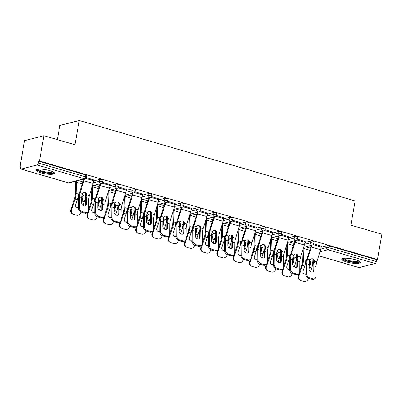 <?xml version="1.0" encoding="UTF-8"?>
<svg xmlns="http://www.w3.org/2000/svg" width="402" height="402" viewBox="0 0 402 402"><rect width="100%" height="100%" fill="white"/><g stroke="black" fill="none" stroke-linecap="round" stroke-linejoin="round"><path stroke-width="0.6" d="M40.888 172.85A9.372 2.085 -170 0 0 54.521 173.357A9.372 2.085 -170 0 0 49.697 170.604A9.372 2.085 -170 0 0 36.059 170.101A9.372 2.085 -170 0 0 40.888 172.85M346.589 261.958A9.372 2.085 -170 0 0 360.222 262.461A9.372 2.085 -170 0 0 355.393 259.712A9.372 2.085 -170 0 0 341.76 259.205A9.372 2.085 -170 0 0 346.589 261.958M57.36 139.625L59.858 125.454L79.224 120.52L355.147 200.945L350.871 225.18L381.9 234.225L377.443 259.491L376.599 259.707L329.429 245.959L329.102 247.808L376.272 261.556L376.599 259.707M20.1 165.915L20.949 165.699L20.623 167.544A1.804 0.779 -73.7 0 0 20.964 169.061A1.804 0.779 -73.7 0 0 21.165 169.061L37.14 164.986A1.804 0.779 -73.7 0 0 38.296 163.041L38.617 161.192L39.466 160.981L43.924 135.71L24.557 140.645L20.1 165.915L20.869 166.137M73.898 181.593L75.742 182.131M376.272 261.556A1.804 0.779 106.3 0 1 375.121 263.501L359.142 267.571A1.804 0.779 106.3 0 1 358.941 267.571L318.685 255.838M43.924 135.71L74.948 144.75L79.224 120.52M39.466 160.981L377.443 259.491M313.726 243.853L321.364 246.28M93.802 180.92L99.621 179.438A1.804 0.402 10 0 1 102.028 179.679A1.804 0.402 10 0 1 102.957 180.207L102.631 182.051A1.804 0.402 10 0 0 101.701 181.523A1.804 0.402 -170 0 0 99.294 181.282L99.621 179.438M38.617 161.192L85.787 174.94A1.804 0.402 10 0 1 86.716 175.473L86.39 177.317A1.804 0.402 10 0 0 85.46 176.79L85.787 174.94M321.203 247.205L327.022 245.722A1.804 0.402 10 0 1 329.429 245.959M110.208 184.734L102.57 182.302M126.288 190.392L132.107 188.905A1.804 0.402 10 0 1 134.514 189.146A1.804 0.402 10 0 1 135.444 189.674L135.117 191.523A1.804 0.402 10 0 0 134.188 190.99A1.804 0.402 -170 0 0 131.781 190.754L132.107 188.905M142.695 194.201L135.057 191.769M158.775 199.859L164.594 198.377A1.804 0.402 10 0 1 167.001 198.613A1.804 0.402 10 0 1 167.93 199.146L167.604 200.99A1.804 0.402 10 0 0 166.674 200.462A1.804 0.402 -170 0 0 164.267 200.221L164.594 198.377M175.177 203.668L167.539 201.241M191.257 209.326L197.075 207.844A1.804 0.402 10 0 1 199.487 208.085A1.804 0.402 10 0 1 200.417 208.613L200.09 210.462A1.804 0.402 10 0 0 199.161 209.929A1.804 0.402 -170 0 0 196.754 209.693L197.075 207.844M207.663 213.14L200.025 210.708M223.743 218.799L229.562 217.316A1.804 0.402 10 0 1 231.974 217.552A1.804 0.402 10 0 1 232.899 218.085L232.577 219.929A1.804 0.402 10 0 0 231.647 219.402A1.804 0.402 -170 0 0 229.24 219.16L229.562 217.316M240.15 222.607L232.512 220.18M256.23 228.266L262.049 226.783A1.804 0.402 10 0 1 264.461 227.024A1.804 0.402 10 0 1 265.385 227.552L265.064 229.396A1.804 0.402 10 0 0 264.134 228.869A1.804 0.402 -170 0 0 261.722 228.627L262.049 226.783M272.636 232.08L264.998 229.648M288.716 237.733L294.535 236.25A1.804 0.402 10 0 1 296.942 236.492A1.804 0.402 10 0 1 297.872 237.019L297.545 238.868A1.804 0.402 10 0 0 296.621 238.336A1.804 0.402 -170 0 0 294.209 238.1L294.535 236.25M305.123 241.547L297.485 239.115M304.957 242.471L310.776 240.989A1.804 0.402 10 0 1 313.188 241.225A1.804 0.402 10 0 1 314.118 241.753L313.791 243.602A1.804 0.402 10 0 0 312.862 243.074A1.804 0.402 -170 0 0 310.455 242.833L310.776 240.989M288.877 236.813L281.239 234.381M272.476 232.999L278.295 231.517A1.804 0.402 10 0 1 280.702 231.758A1.804 0.402 10 0 1 281.631 232.286L281.305 234.135A1.804 0.402 10 0 0 280.375 233.602A1.804 0.402 -170 0 0 277.968 233.366L278.295 231.517M256.396 227.341L248.758 224.914M239.989 223.532L245.808 222.05A1.804 0.402 10 0 1 248.215 222.286A1.804 0.402 10 0 1 249.145 222.819L248.818 224.663A1.804 0.402 10 0 0 247.888 224.135A1.804 0.402 -170 0 0 245.481 223.894L245.808 222.05M223.909 217.874L216.271 215.442M207.502 214.065L213.321 212.578A1.804 0.402 10 0 1 215.728 212.819A1.804 0.402 10 0 1 216.658 213.346L216.331 215.196A1.804 0.402 10 0 0 215.402 214.663A1.804 0.402 -170 0 0 212.995 214.427L213.321 212.578M191.422 208.407L183.784 205.975M175.016 204.593L180.835 203.11A1.804 0.402 10 0 1 183.242 203.352A1.804 0.402 10 0 1 184.171 203.879L183.845 205.723A1.804 0.402 10 0 0 182.92 205.196A1.804 0.402 -170 0 0 180.508 204.955L180.835 203.11M158.936 198.935L151.298 196.508M142.529 195.126L148.348 193.643A1.804 0.402 10 0 1 150.76 193.88A1.804 0.402 10 0 1 151.685 194.412L151.358 196.256A1.804 0.402 10 0 0 150.433 195.729A1.804 0.402 -170 0 0 148.021 195.488L148.348 193.643M126.449 189.468L118.811 187.036M110.042 185.654L115.861 184.171A1.804 0.402 10 0 1 118.273 184.412A1.804 0.402 10 0 1 119.198 184.94L118.876 186.789A1.804 0.402 10 0 0 117.947 186.257A1.804 0.402 -170 0 0 115.54 186.02L115.861 184.171M93.962 179.995L86.324 177.568M313.776 270.325A2.764 2.085 -130.4 0 1 313.173 271.732A2.764 2.085 -130.4 0 1 311.359 272.028A2.764 2.085 -130.4 0 1 308.987 268.928L309.027 264.456A8.05 3.467 106.3 0 1 309.264 261.993A8.05 3.467 106.3 0 1 309.515 260.803L309.997 259.813A2.764 2.492 -68.5 0 1 312.701 258.848A2.764 2.492 -68.5 0 1 312.892 258.918A2.764 2.492 -68.5 0 1 314.404 261.099L314.309 262.199L313.676 261.948A9.613 4.141 -73.7 0 0 313.319 263.576A9.613 4.141 -73.7 0 0 313.037 266.516L312.997 270.988L313.776 270.325L313.816 265.853A8.05 3.467 106.3 0 1 314.052 263.39A8.05 3.467 106.3 0 1 314.309 262.199M306.701 273.812A3.603 2.724 49.6 0 0 309.796 277.857L309.017 278.521A3.603 2.724 -130.4 0 1 305.922 274.476L306.701 273.812L306.786 263.802A8.05 3.467 106.3 0 1 307.027 261.345A8.05 3.467 106.3 0 1 307.57 259.104L311.314 247.024A9.613 4.141 -73.7 0 0 311.796 245.205M311.058 245.391A8.05 3.467 106.3 0 1 310.686 246.778L306.942 258.858A9.613 4.141 -73.7 0 0 306.294 261.531A9.613 4.141 -73.7 0 0 306.007 264.466L305.922 274.476M309.796 277.857L312.816 278.737A3.603 2.724 49.6 0 0 315.183 278.35A3.603 2.724 49.6 0 0 315.967 276.516L316.052 266.501A8.05 3.467 106.3 0 1 316.294 264.044A8.05 3.467 106.3 0 1 316.836 261.808L320.58 249.727A9.613 4.141 -73.7 0 0 321.228 247.054L321.399 246.089M313.676 261.948L313.776 260.853A2.764 2.492 111.5 0 0 312.57 258.818M315.183 278.35L314.399 279.013A3.603 2.724 -130.4 0 1 312.037 279.4L312.816 278.737M309.017 278.521L312.037 279.4M312.731 271.998A2.764 2.085 49.6 0 0 312.997 270.988M309.007 266.737A8.05 3.467 -73.7 0 0 309.535 264.541A8.05 3.467 -73.7 0 0 309.701 263.37L309.575 262.33A2.764 2.141 52.1 0 0 309.309 261.742M312.897 259.044L312.786 262.431A9.613 4.141 106.3 0 1 312.51 265.008A9.613 4.141 106.3 0 1 311.736 268.069L310.555 271.651M309.615 260.491A2.764 2.141 -127.9 0 1 310.354 261.722L310.485 262.762A9.613 4.141 106.3 0 1 310.269 264.355A9.613 4.141 106.3 0 1 309.5 267.415L308.987 268.958M299.726 271.521L301.862 265.059A8.05 3.467 -73.7 0 0 302.51 262.496A8.05 3.467 -73.7 0 0 302.741 260.335L303.103 249.119A9.613 4.141 106.3 0 1 303.108 248.949M306.701 259.682A2.764 2.141 -127.9 0 0 306.424 259.858A2.764 2.141 -127.9 0 0 305.947 260.441L305.696 261.365A9.613 4.141 106.3 0 1 305.48 262.958A9.613 4.141 106.3 0 1 304.706 266.018L303.098 270.898A2.764 2.487 -63 0 0 304.239 274.053A2.764 2.487 -63 0 0 304.631 274.209A2.764 2.487 -63 0 0 305.922 274.214M303.987 247.195A8.05 3.467 -73.7 0 0 303.882 248.511L303.52 259.732A9.613 4.141 106.3 0 1 303.244 262.305A9.613 4.141 106.3 0 1 302.47 265.365L298.867 276.274A3.603 3.241 117 0 0 300.354 280.395A3.603 3.241 117 0 0 300.862 280.601L303.882 281.48A3.603 3.241 117 0 0 308.133 278.978L308.369 278.264M300.354 280.395L299.746 280.088A3.603 3.241 -63 0 1 298.259 275.963L299.078 273.486M303.942 273.878A2.764 2.487 117 0 0 304.023 273.903A2.764 2.487 117 0 0 305.927 273.651M306.595 260.104A2.764 2.141 52.1 0 0 306.083 260.22M359.147 261.205A8.11 1.804 10 0 1 347.343 260.883A8.11 1.804 10 0 1 343.202 258.396M343.901 258.29A7.512 1.668 -170 0 0 347.73 260.235A7.512 1.668 -170 0 0 358.524 260.873M342.112 258.762A9.316 2.07 -170 0 0 346.78 261.024A9.316 2.07 -170 0 0 360.041 261.923M53.446 172.096A8.11 1.804 10 0 1 49.637 173.066A8.11 1.804 10 0 1 41.2 171.644A8.11 1.804 10 0 1 37.502 169.287M38.2 169.187A7.512 1.668 -170 0 0 49.426 172.317A7.512 1.668 -170 0 0 52.823 171.765M36.411 169.654A9.316 2.07 -170 0 0 50.255 173.398A9.316 2.07 -170 0 0 54.34 172.815M297.535 265.591A2.764 2.085 -130.4 0 1 296.932 266.998A2.764 2.085 -130.4 0 1 295.118 267.295A2.764 2.085 -130.4 0 1 292.746 264.194L292.782 259.717A8.05 3.467 106.3 0 1 293.023 257.26A8.05 3.467 106.3 0 1 293.274 256.069L293.756 255.079A2.764 2.492 -68.5 0 1 296.455 254.114A2.764 2.492 -68.5 0 1 296.651 254.18A2.764 2.492 -68.5 0 1 298.163 256.365L298.063 257.466L297.43 257.215A9.613 4.141 -73.7 0 0 297.078 258.843A9.613 4.141 -73.7 0 0 296.792 261.777L296.756 266.255L297.535 265.591L297.575 261.114A8.05 3.467 106.3 0 1 297.812 258.657A8.05 3.467 106.3 0 1 298.063 257.466M290.46 269.079A3.603 2.724 49.6 0 0 293.555 273.124L292.777 273.787A3.603 2.724 -130.4 0 1 289.676 269.742L290.46 269.079L290.546 259.069A8.05 3.467 106.3 0 1 290.782 256.607A8.05 3.467 106.3 0 1 291.324 254.371L295.068 242.29A9.613 4.141 -73.7 0 0 295.55 240.471M294.812 240.657A8.05 3.467 106.3 0 1 294.44 242.044L290.696 254.124A9.613 4.141 -73.7 0 0 290.048 256.798A9.613 4.141 -73.7 0 0 289.767 259.732L289.676 269.742M293.555 273.124L296.575 274.003A3.603 2.724 49.6 0 0 298.937 273.616A3.603 2.724 49.6 0 0 299.726 271.782L299.812 261.767A8.05 3.467 106.3 0 1 300.048 259.31A8.05 3.467 106.3 0 1 300.59 257.074L304.339 244.994A9.613 4.141 -73.7 0 0 304.987 242.321L305.158 241.351M297.43 257.215L297.535 256.114A2.764 2.492 111.5 0 0 296.329 254.084M298.937 273.616L298.158 274.28A3.603 2.724 -130.4 0 1 295.792 274.666L296.575 274.003M292.777 273.787L295.792 274.666M296.485 267.265A2.764 2.085 49.6 0 0 296.756 266.255M281.289 260.858A2.764 2.085 -130.4 0 1 280.686 262.265A2.764 2.085 -130.4 0 1 278.877 262.561A2.764 2.085 -130.4 0 1 276.501 259.461L276.541 254.984A8.05 3.467 106.3 0 1 276.777 252.526A8.05 3.467 106.3 0 1 277.033 251.33L277.511 250.345A2.764 2.492 -68.5 0 1 280.214 249.381A2.764 2.492 -68.5 0 1 280.41 249.446A2.764 2.492 -68.5 0 1 281.923 251.627L281.822 252.727L281.189 252.481A9.613 4.141 -73.7 0 0 280.832 254.109A9.613 4.141 -73.7 0 0 280.551 257.044L280.511 261.521L281.289 260.858L281.33 256.381A8.05 3.467 106.3 0 1 281.566 253.923A8.05 3.467 106.3 0 1 281.822 252.727M274.214 264.345A3.603 2.724 49.6 0 0 277.31 268.39L276.531 269.054A3.603 2.724 -130.4 0 1 273.435 265.008L274.214 264.345L274.3 254.33A8.05 3.467 106.3 0 1 274.541 251.873A8.05 3.467 106.3 0 1 275.084 249.637L278.827 237.557A9.613 4.141 -73.7 0 0 279.31 235.738M278.571 235.924A8.05 3.467 106.3 0 1 278.199 237.311L274.455 249.391A9.613 4.141 -73.7 0 0 273.807 252.059A9.613 4.141 -73.7 0 0 273.521 254.999L273.435 265.008M277.31 268.39L280.33 269.27A3.603 2.724 49.6 0 0 282.696 268.883A3.603 2.724 49.6 0 0 283.48 267.044L283.571 257.034A8.05 3.467 106.3 0 1 283.807 254.577A8.05 3.467 106.3 0 1 284.35 252.335L288.093 240.26A9.613 4.141 -73.7 0 0 288.742 237.587L288.912 236.617M281.189 252.481L281.289 251.381A2.764 2.492 111.5 0 0 280.083 249.346M282.696 268.883L281.913 269.546A3.603 2.724 -130.4 0 1 279.551 269.933L280.33 269.27M276.531 269.054L279.551 269.933M280.244 262.531A2.764 2.085 49.6 0 0 280.511 261.521M265.049 256.124A2.764 2.085 -130.4 0 1 264.446 257.526A2.764 2.085 -130.4 0 1 262.632 257.828A2.764 2.085 -130.4 0 1 260.26 254.727L260.295 250.25A8.05 3.467 106.3 0 1 260.536 247.793A8.05 3.467 106.3 0 1 260.787 246.597L261.27 245.612A2.764 2.492 -68.5 0 1 263.973 244.647A2.764 2.492 -68.5 0 1 264.164 244.712A2.764 2.492 -68.5 0 1 265.677 246.893L265.576 247.994L264.943 247.748A9.613 4.141 -73.7 0 0 264.591 249.376A9.613 4.141 -73.7 0 0 264.305 252.31L264.27 256.788L265.049 256.124L265.089 251.647A8.05 3.467 106.3 0 1 265.325 249.19A8.05 3.467 106.3 0 1 265.576 247.994M257.973 259.612A3.603 2.724 49.6 0 0 261.069 263.652L260.29 264.32A3.603 2.724 -130.4 0 1 257.19 260.275L257.973 259.612L258.059 249.597A8.05 3.467 106.3 0 1 258.295 247.14A8.05 3.467 106.3 0 1 258.838 244.903L262.586 232.823A9.613 4.141 -73.7 0 0 263.064 230.999M262.325 231.19A8.05 3.467 106.3 0 1 261.958 232.577L258.21 244.652A9.613 4.141 -73.7 0 0 257.561 247.325A9.613 4.141 -73.7 0 0 257.28 250.26L257.19 260.275M261.069 263.652L264.089 264.536A3.603 2.724 49.6 0 0 266.451 264.144A3.603 2.724 49.6 0 0 267.24 262.31L267.325 252.3A8.05 3.467 106.3 0 1 267.561 249.843A8.05 3.467 106.3 0 1 268.109 247.602L271.852 235.522A9.613 4.141 -73.7 0 0 272.501 232.853L272.672 231.884M264.943 247.748L265.049 246.647A2.764 2.492 111.5 0 0 263.843 244.612M266.451 264.144L265.672 264.807A3.603 2.724 -130.4 0 1 263.31 265.199L264.089 264.536M260.29 264.32L263.31 265.199M263.998 257.798A2.764 2.085 49.6 0 0 264.27 256.788M248.803 251.386A2.764 2.085 -130.4 0 1 248.2 252.793A2.764 2.085 -130.4 0 1 246.391 253.094A2.764 2.085 -130.4 0 1 244.014 249.989L244.054 245.516A8.05 3.467 106.3 0 1 244.29 243.059A8.05 3.467 106.3 0 1 244.547 241.863L245.029 240.873A2.764 2.492 -68.5 0 1 247.727 239.914A2.764 2.492 -68.5 0 1 247.923 239.979A2.764 2.492 -68.5 0 1 249.436 242.16L249.335 243.26L248.702 243.009A9.613 4.141 -73.7 0 0 248.346 244.642A9.613 4.141 -73.7 0 0 248.064 247.577L248.024 252.049L248.803 251.386L248.843 246.913A8.05 3.467 106.3 0 1 249.084 244.451A8.05 3.467 106.3 0 1 249.335 243.26M241.728 254.873A3.603 2.724 49.6 0 0 244.823 258.918L244.044 259.581A3.603 2.724 -130.4 0 1 240.949 255.541L241.728 254.873L241.818 244.863A8.05 3.467 106.3 0 1 242.054 242.406A8.05 3.467 106.3 0 1 242.597 240.165L246.341 228.09A9.613 4.141 -73.7 0 0 246.823 226.266M246.084 226.457A8.05 3.467 106.3 0 1 245.712 227.839L241.969 239.919A9.613 4.141 -73.7 0 0 241.321 242.592A9.613 4.141 -73.7 0 0 241.034 245.527L240.949 255.541M244.823 258.918L247.843 259.798A3.603 2.724 49.6 0 0 250.21 259.411A3.603 2.724 49.6 0 0 250.994 257.576L251.084 247.567A8.05 3.467 106.3 0 1 251.32 245.104A8.05 3.467 106.3 0 1 251.863 242.868L255.607 230.788A9.613 4.141 -73.7 0 0 256.255 228.115L256.426 227.15M248.702 243.009L248.808 241.914A2.764 2.492 111.5 0 0 247.597 239.878M250.21 259.411L249.431 260.074A3.603 2.724 -130.4 0 1 247.064 260.466L247.843 259.798M244.044 259.581L247.064 260.466M247.758 253.064A2.764 2.085 49.6 0 0 248.024 252.049M232.562 246.652A2.764 2.085 -130.4 0 1 231.959 248.059A2.764 2.085 -130.4 0 1 230.145 248.356A2.764 2.085 -130.4 0 1 227.773 245.255L227.813 240.783A8.05 3.467 106.3 0 1 228.05 238.321A8.05 3.467 106.3 0 1 228.301 237.13L228.783 236.14A2.764 2.492 -68.5 0 1 231.487 235.175A2.764 2.492 -68.5 0 1 231.678 235.245A2.764 2.492 -68.5 0 1 233.19 237.426L233.09 238.527L232.456 238.275A9.613 4.141 -73.7 0 0 232.105 239.904A9.613 4.141 -73.7 0 0 231.823 242.843L231.783 247.315L232.562 246.652L232.602 242.18A8.05 3.467 106.3 0 1 232.838 239.718A8.05 3.467 106.3 0 1 233.09 238.527M225.487 250.139A3.603 2.724 49.6 0 0 228.582 254.185L227.803 254.848A3.603 2.724 -130.4 0 1 224.708 250.803L225.487 250.139L225.572 240.13A8.05 3.467 106.3 0 1 225.808 237.672A8.05 3.467 106.3 0 1 226.356 235.431L230.1 223.351A9.613 4.141 -73.7 0 0 230.577 221.532M229.843 221.718A8.05 3.467 106.3 0 1 229.472 223.105L225.728 235.185A9.613 4.141 -73.7 0 0 225.075 237.858A9.613 4.141 -73.7 0 0 224.793 240.793L224.708 250.803M228.582 254.185L231.602 255.064A3.603 2.724 49.6 0 0 233.964 254.677A3.603 2.724 49.6 0 0 234.753 252.843L234.838 242.828A8.05 3.467 106.3 0 1 235.08 240.371A8.05 3.467 106.3 0 1 235.622 238.135L239.366 226.055A9.613 4.141 -73.7 0 0 240.014 223.381L240.185 222.417M232.456 238.275L232.562 237.18A2.764 2.492 111.5 0 0 231.356 235.145M233.964 254.677L233.185 255.34A3.603 2.724 -130.4 0 1 230.823 255.727L231.602 255.064M227.803 254.848L230.823 255.727M231.517 248.325A2.764 2.085 49.6 0 0 231.783 247.315M292.762 262.003A8.05 3.467 -73.7 0 0 293.294 259.808A8.05 3.467 -73.7 0 0 293.46 258.637L293.334 257.597A2.764 2.141 52.1 0 0 293.068 257.009M296.651 254.31L296.545 257.697A9.613 4.141 106.3 0 1 296.269 260.275A9.613 4.141 106.3 0 1 295.495 263.335L294.309 266.918M293.37 255.757A2.764 2.141 -127.9 0 1 294.113 256.989L294.244 258.029A9.613 4.141 106.3 0 1 294.028 259.622A9.613 4.141 106.3 0 1 293.254 262.682L292.746 264.225M283.485 266.787L285.616 260.32A8.05 3.467 -73.7 0 0 286.264 257.757A8.05 3.467 -73.7 0 0 286.495 255.602L286.862 244.381A9.613 4.141 106.3 0 1 286.867 244.215M290.46 254.948A2.764 2.141 -127.9 0 0 290.184 255.124A2.764 2.141 -127.9 0 0 289.706 255.702L289.455 256.632A9.613 4.141 106.3 0 1 289.239 258.225A9.613 4.141 106.3 0 1 288.465 261.285L286.857 266.159A2.764 2.487 -63 0 0 287.993 269.32A2.764 2.487 -63 0 0 288.385 269.476A2.764 2.487 -63 0 0 289.681 269.481M287.747 242.461A8.05 3.467 -73.7 0 0 287.641 243.778L287.274 254.994A9.613 4.141 106.3 0 1 286.998 257.571A9.613 4.141 106.3 0 1 286.224 260.632L282.626 271.541A3.603 3.241 117 0 0 284.108 275.661A3.603 3.241 117 0 0 284.621 275.862L287.641 276.747A3.603 3.241 117 0 0 291.892 274.239L292.128 273.531M284.108 275.661L283.5 275.35A3.603 3.241 -63 0 1 282.018 271.229L282.837 268.747M287.701 269.144A2.764 2.487 117 0 0 287.777 269.164A2.764 2.487 117 0 0 289.686 268.918M290.35 255.37A2.764 2.141 52.1 0 0 289.837 255.486M276.521 257.27A8.05 3.467 -73.7 0 0 277.053 255.074A8.05 3.467 -73.7 0 0 277.214 253.903L277.094 252.858A2.764 2.141 52.1 0 0 276.827 252.275M280.41 249.577L280.3 252.964A9.613 4.141 106.3 0 1 280.023 255.541A9.613 4.141 106.3 0 1 279.249 258.602L278.068 262.184M277.129 251.024A2.764 2.141 -127.9 0 1 277.872 252.255L277.998 253.29A9.613 4.141 106.3 0 1 277.787 254.888A9.613 4.141 106.3 0 1 277.013 257.948L276.501 259.491M267.24 262.049L269.375 255.587A8.05 3.467 -73.7 0 0 270.023 253.024A8.05 3.467 -73.7 0 0 270.255 250.868L270.616 239.647A9.613 4.141 106.3 0 1 270.626 239.481M274.214 250.215A2.764 2.141 -127.9 0 0 273.938 250.391A2.764 2.141 -127.9 0 0 273.46 250.969L273.209 251.898A9.613 4.141 106.3 0 1 272.993 253.491A9.613 4.141 106.3 0 1 272.224 256.551L270.611 261.426A2.764 2.487 -63 0 0 271.752 264.586A2.764 2.487 -63 0 0 272.144 264.742A2.764 2.487 -63 0 0 273.435 264.747M271.501 237.723A8.05 3.467 -73.7 0 0 271.395 239.044L271.033 250.26A9.613 4.141 106.3 0 1 270.757 252.838A9.613 4.141 106.3 0 1 269.983 255.898L266.38 266.807A3.603 3.241 117 0 0 267.868 270.928A3.603 3.241 117 0 0 268.38 271.129L271.395 272.008A3.603 3.241 117 0 0 275.646 269.506L275.883 268.797M267.868 270.928L267.26 270.616A3.603 3.241 -63 0 1 265.772 266.496L266.591 264.013M271.461 264.41A2.764 2.487 117 0 0 271.536 264.431A2.764 2.487 117 0 0 273.44 264.179M274.109 250.637A2.764 2.141 52.1 0 0 273.596 250.753M260.28 252.531A8.05 3.467 -73.7 0 0 260.808 250.34A8.05 3.467 -73.7 0 0 260.973 249.17L260.848 248.124A2.764 2.141 52.1 0 0 260.581 247.537M264.169 244.843L264.059 248.23A9.613 4.141 106.3 0 1 263.782 250.803A9.613 4.141 106.3 0 1 263.008 253.863L261.823 257.451M260.888 246.285A2.764 2.141 -127.9 0 1 261.627 247.521L261.757 248.557A9.613 4.141 106.3 0 1 261.541 250.15A9.613 4.141 106.3 0 1 260.767 253.215L260.26 254.757M250.999 257.315L253.134 250.853A8.05 3.467 -73.7 0 0 253.778 248.29A8.05 3.467 -73.7 0 0 254.014 246.135L254.376 234.914A9.613 4.141 106.3 0 1 254.381 234.748M257.973 245.481A2.764 2.141 -127.9 0 0 257.697 245.652A2.764 2.141 -127.9 0 0 257.22 246.235L256.968 247.16A9.613 4.141 106.3 0 1 256.752 248.758A9.613 4.141 106.3 0 1 255.979 251.818L254.371 256.692A2.764 2.487 -63 0 0 255.506 259.853A2.764 2.487 -63 0 0 255.898 260.009A2.764 2.487 -63 0 0 257.195 260.009M255.26 232.989A8.05 3.467 -73.7 0 0 255.154 234.311L254.793 245.527A9.613 4.141 106.3 0 1 254.516 248.104A9.613 4.141 106.3 0 1 253.742 251.165L250.139 262.069A3.603 3.241 117 0 0 251.622 266.194A3.603 3.241 117 0 0 252.134 266.395L255.154 267.275A3.603 3.241 117 0 0 259.406 264.772L259.642 264.059M251.622 266.194L251.014 265.883A3.603 3.241 -63 0 1 249.531 261.762L250.351 259.28M255.215 259.672A2.764 2.487 117 0 0 255.29 259.697A2.764 2.487 117 0 0 257.2 259.446M257.863 245.898A2.764 2.141 52.1 0 0 257.35 246.014M244.034 247.798A8.05 3.467 -73.7 0 0 244.567 245.607A8.05 3.467 -73.7 0 0 244.728 244.431L244.607 243.391A2.764 2.141 52.1 0 0 244.341 242.803M247.923 240.105L247.813 243.491A9.613 4.141 106.3 0 1 247.537 246.069A9.613 4.141 106.3 0 1 246.763 249.129L245.582 252.712M244.642 241.552A2.764 2.141 -127.9 0 1 245.386 242.783L245.511 243.823A9.613 4.141 106.3 0 1 245.3 245.416A9.613 4.141 106.3 0 1 244.527 248.476L244.014 250.024M234.753 252.582L236.889 246.119A8.05 3.467 -73.7 0 0 237.537 243.557A8.05 3.467 -73.7 0 0 237.768 241.396L238.13 230.18A9.613 4.141 106.3 0 1 238.14 230.009M241.733 240.743A2.764 2.141 -127.9 0 0 241.451 240.919A2.764 2.141 -127.9 0 0 240.979 241.501L240.723 242.426A9.613 4.141 106.3 0 1 240.512 244.019A9.613 4.141 106.3 0 1 239.738 247.079L238.125 251.959A2.764 2.487 -63 0 0 239.265 255.119A2.764 2.487 -63 0 0 239.657 255.275A2.764 2.487 -63 0 0 240.949 255.275M239.014 228.256A8.05 3.467 -73.7 0 0 238.909 229.572L238.547 240.793A9.613 4.141 106.3 0 1 238.27 243.371A9.613 4.141 106.3 0 1 237.497 246.431L233.894 257.335A3.603 3.241 117 0 0 235.381 261.461A3.603 3.241 117 0 0 235.894 261.662L238.914 262.541A3.603 3.241 117 0 0 243.165 260.039L243.396 259.325M235.381 261.461L234.773 261.149A3.603 3.241 -63 0 1 233.286 257.029L234.105 254.546M238.974 254.938A2.764 2.487 117 0 0 239.049 254.963A2.764 2.487 117 0 0 240.954 254.712M241.622 241.165A2.764 2.141 52.1 0 0 241.11 241.28M227.793 243.064A8.05 3.467 -73.7 0 0 228.321 240.868A8.05 3.467 -73.7 0 0 228.487 239.698L228.361 238.657A2.764 2.141 52.1 0 0 228.095 238.069M231.683 235.371L231.572 238.758A9.613 4.141 106.3 0 1 231.296 241.336A9.613 4.141 106.3 0 1 230.522 244.396L229.336 247.979M228.401 236.818A2.764 2.141 -127.9 0 1 229.14 238.049L229.271 239.089A9.613 4.141 106.3 0 1 229.055 240.682A9.613 4.141 106.3 0 1 228.281 243.743L227.773 245.285M218.512 247.848L220.648 241.386A8.05 3.467 -73.7 0 0 221.296 238.823A8.05 3.467 -73.7 0 0 221.527 236.662L221.889 225.447A9.613 4.141 106.3 0 1 221.894 225.276M225.487 236.009A2.764 2.141 -127.9 0 0 225.21 236.185A2.764 2.141 -127.9 0 0 224.733 236.768L224.482 237.693A9.613 4.141 106.3 0 1 224.266 239.285A9.613 4.141 106.3 0 1 223.492 242.346L221.884 247.225A2.764 2.487 -63 0 0 223.02 250.381A2.764 2.487 -63 0 0 223.411 250.536A2.764 2.487 -63 0 0 224.708 250.541M222.773 223.522A8.05 3.467 -73.7 0 0 222.668 224.839L222.306 236.059A9.613 4.141 106.3 0 1 222.03 238.632A9.613 4.141 106.3 0 1 221.256 241.692L217.653 252.602A3.603 3.241 117 0 0 219.14 256.722A3.603 3.241 117 0 0 219.648 256.928L222.668 257.808A3.603 3.241 117 0 0 226.919 255.305L227.155 254.592M219.14 256.722L218.532 256.416A3.603 3.241 -63 0 1 217.045 252.29L217.864 249.813M222.728 250.205A2.764 2.487 117 0 0 222.803 250.23A2.764 2.487 117 0 0 224.713 249.979M225.381 236.431A2.764 2.141 52.1 0 0 224.864 236.547M216.321 241.919A2.764 2.085 -130.4 0 1 215.718 243.326A2.764 2.085 -130.4 0 1 213.904 243.622A2.764 2.085 -130.4 0 1 211.527 240.522L211.568 236.049A8.05 3.467 106.3 0 1 211.809 233.587A8.05 3.467 106.3 0 1 212.06 232.396L212.542 231.406A2.764 2.492 -68.5 0 1 215.241 230.441A2.764 2.492 -68.5 0 1 215.437 230.507A2.764 2.492 -68.5 0 1 216.949 232.693L216.849 233.793L216.216 233.542A9.613 4.141 -73.7 0 0 215.864 235.17A9.613 4.141 -73.7 0 0 215.578 238.105L215.537 242.582L216.321 241.919L216.356 237.441A8.05 3.467 106.3 0 1 216.598 234.984A8.05 3.467 106.3 0 1 216.849 233.793M209.241 245.406A3.603 2.724 49.6 0 0 212.341 249.451L211.558 250.114A3.603 2.724 -130.4 0 1 208.462 246.069L209.241 245.406L209.331 235.396A8.05 3.467 106.3 0 1 209.568 232.934A8.05 3.467 106.3 0 1 210.11 230.698L213.854 218.618A9.613 4.141 -73.7 0 0 214.336 216.799M213.598 216.985A8.05 3.467 106.3 0 1 213.226 218.371L209.482 230.452A9.613 4.141 -73.7 0 0 208.834 233.125A9.613 4.141 -73.7 0 0 208.548 236.059L208.462 246.069M212.341 249.451L215.361 250.33A3.603 2.724 49.6 0 0 217.723 249.943A3.603 2.724 49.6 0 0 218.512 248.109L218.598 238.095A8.05 3.467 106.3 0 1 218.834 235.637A8.05 3.467 106.3 0 1 219.376 233.401L223.12 221.321A9.613 4.141 -73.7 0 0 223.773 218.648L223.944 217.678M216.216 233.542L216.321 232.446A2.764 2.492 111.5 0 0 215.11 230.411M217.723 249.943L216.944 250.607A3.603 2.724 -130.4 0 1 214.578 250.994L215.361 250.33M211.558 250.114L214.578 250.994M215.271 243.592A2.764 2.085 49.6 0 0 215.537 242.582M211.547 238.331A8.05 3.467 -73.7 0 0 212.08 236.135A8.05 3.467 -73.7 0 0 212.241 234.964L212.12 233.924A2.764 2.141 52.1 0 0 211.854 233.336M215.437 230.637L215.326 234.024A9.613 4.141 106.3 0 1 215.05 236.602A9.613 4.141 106.3 0 1 214.276 239.662L213.095 243.245M212.155 232.085A2.764 2.141 -127.9 0 1 212.899 233.316L213.03 234.356A9.613 4.141 106.3 0 1 212.814 235.949A9.613 4.141 106.3 0 1 212.04 239.009L211.527 240.552M202.271 243.115L204.402 236.647A8.05 3.467 -73.7 0 0 205.05 234.085A8.05 3.467 -73.7 0 0 205.281 231.929L205.648 220.708A9.613 4.141 106.3 0 1 205.653 220.542M209.246 231.276A2.764 2.141 -127.9 0 0 208.965 231.451A2.764 2.141 -127.9 0 0 208.492 232.029L208.236 232.959A9.613 4.141 106.3 0 1 208.025 234.552A9.613 4.141 106.3 0 1 207.251 237.612L205.638 242.486A2.764 2.487 -63 0 0 206.779 245.647A2.764 2.487 -63 0 0 207.171 245.803A2.764 2.487 -63 0 0 208.467 245.808M206.533 218.788A8.05 3.467 -73.7 0 0 206.427 220.105L206.06 231.321A9.613 4.141 106.3 0 1 205.784 233.899A9.613 4.141 106.3 0 1 205.01 236.959L201.412 247.868A3.603 3.241 117 0 0 202.894 251.989A3.603 3.241 117 0 0 203.407 252.19L206.427 253.074A3.603 3.241 117 0 0 210.678 250.567L210.909 249.858M202.894 251.989L202.286 251.677A3.603 3.241 -63 0 1 200.804 247.557L201.623 245.074M206.487 245.471A2.764 2.487 117 0 0 206.563 245.491A2.764 2.487 117 0 0 208.472 245.245M209.135 231.698A2.764 2.141 52.1 0 0 208.623 231.813M200.075 237.185A2.764 2.085 -130.4 0 1 199.472 238.592A2.764 2.085 -130.4 0 1 197.658 238.888A2.764 2.085 -130.4 0 1 195.287 235.788L195.327 231.311A8.05 3.467 106.3 0 1 195.563 228.854A8.05 3.467 106.3 0 1 195.814 227.663L196.297 226.673A2.764 2.492 -68.5 0 1 199 225.708A2.764 2.492 -68.5 0 1 199.191 225.773A2.764 2.492 -68.5 0 1 200.704 227.954L200.608 229.055L199.975 228.808A9.613 4.141 -73.7 0 0 199.618 230.436A9.613 4.141 -73.7 0 0 199.337 233.371L199.297 237.848L200.075 237.185L200.116 232.708A8.05 3.467 106.3 0 1 200.352 230.251A8.05 3.467 106.3 0 1 200.608 229.055M193 240.672A3.603 2.724 49.6 0 0 196.096 244.717L195.317 245.381A3.603 2.724 -130.4 0 1 192.221 241.336L193 240.672L193.086 230.658A8.05 3.467 106.3 0 1 193.327 228.2A8.05 3.467 106.3 0 1 193.87 225.964L197.613 213.884A9.613 4.141 -73.7 0 0 198.096 212.065M197.357 212.251A8.05 3.467 106.3 0 1 196.985 213.638L193.241 225.718A9.613 4.141 -73.7 0 0 192.593 228.386A9.613 4.141 -73.7 0 0 192.307 231.326L192.221 241.336M196.096 244.717L199.116 245.597A3.603 2.724 49.6 0 0 201.482 245.21A3.603 2.724 49.6 0 0 202.266 243.371L202.352 233.361A8.05 3.467 106.3 0 1 202.593 230.904A8.05 3.467 106.3 0 1 203.136 228.663L206.879 216.588A9.613 4.141 -73.7 0 0 207.527 213.914L207.698 212.944M199.975 228.808L200.075 227.708A2.764 2.492 111.5 0 0 198.869 225.673M201.482 245.21L200.698 245.873A3.603 2.724 -130.4 0 1 198.337 246.26L199.116 245.597M195.317 245.381L198.337 246.26M199.03 238.858A2.764 2.085 49.6 0 0 199.297 237.848M195.307 233.597A8.05 3.467 -73.7 0 0 195.834 231.401A8.05 3.467 -73.7 0 0 196 230.23L195.874 229.185A2.764 2.141 52.1 0 0 195.608 228.602M199.196 225.904L199.085 229.291A9.613 4.141 106.3 0 1 198.809 231.869A9.613 4.141 106.3 0 1 198.035 234.929L196.854 238.512M195.915 227.351A2.764 2.141 -127.9 0 1 196.653 228.582L196.784 229.617A9.613 4.141 106.3 0 1 196.568 231.215A9.613 4.141 106.3 0 1 195.799 234.276L195.287 235.818M186.025 238.376L188.161 231.914A8.05 3.467 -73.7 0 0 188.809 229.351A8.05 3.467 -73.7 0 0 189.04 227.195L189.402 215.974A9.613 4.141 106.3 0 1 189.407 215.809M193 226.542A2.764 2.141 -127.9 0 0 192.724 226.718A2.764 2.141 -127.9 0 0 192.246 227.296L191.995 228.225A9.613 4.141 106.3 0 1 191.779 229.818A9.613 4.141 106.3 0 1 191.005 232.879L189.397 237.753A2.764 2.487 -63 0 0 190.538 240.914A2.764 2.487 -63 0 0 190.93 241.069A2.764 2.487 -63 0 0 192.221 241.074M190.287 214.05A8.05 3.467 -73.7 0 0 190.181 215.371L189.819 226.587A9.613 4.141 106.3 0 1 189.543 229.165A9.613 4.141 106.3 0 1 188.769 232.225L185.166 243.135A3.603 3.241 117 0 0 186.654 247.255A3.603 3.241 117 0 0 187.161 247.456L190.181 248.335A3.603 3.241 117 0 0 194.432 245.833L194.668 245.125M186.654 247.255L186.046 246.944A3.603 3.241 -63 0 1 184.558 242.823L185.377 240.341M190.241 240.738A2.764 2.487 117 0 0 190.322 240.758A2.764 2.487 117 0 0 192.226 240.507M192.895 226.964A2.764 2.141 52.1 0 0 192.382 227.08M183.835 232.451A2.764 2.085 -130.4 0 1 183.232 233.853A2.764 2.085 -130.4 0 1 181.418 234.155A2.764 2.085 -130.4 0 1 179.046 231.055L179.081 226.577A8.05 3.467 106.3 0 1 179.322 224.12A8.05 3.467 106.3 0 1 179.573 222.924L180.056 221.939A2.764 2.492 -68.5 0 1 182.754 220.974A2.764 2.492 -68.5 0 1 182.95 221.04A2.764 2.492 -68.5 0 1 184.463 223.221L184.362 224.321L183.729 224.075A9.613 4.141 -73.7 0 0 183.377 225.703A9.613 4.141 -73.7 0 0 183.091 228.637L183.056 233.115L183.835 232.451L183.875 227.974A8.05 3.467 106.3 0 1 184.111 225.517A8.05 3.467 106.3 0 1 184.362 224.321M176.759 235.939A3.603 2.724 49.6 0 0 179.855 239.979L179.076 240.647A3.603 2.724 -130.4 0 1 175.975 236.602L176.759 235.939L176.845 225.924A8.05 3.467 106.3 0 1 177.081 223.467A8.05 3.467 106.3 0 1 177.624 221.231L181.367 209.151A9.613 4.141 -73.7 0 0 181.85 207.326M181.111 207.517A8.05 3.467 106.3 0 1 180.739 208.904L176.996 220.984A9.613 4.141 -73.7 0 0 176.347 223.653A9.613 4.141 -73.7 0 0 176.066 226.587L175.975 236.602M179.855 239.979L182.875 240.863A3.603 2.724 49.6 0 0 185.237 240.471A3.603 2.724 49.6 0 0 186.025 238.637L186.111 228.627A8.05 3.467 106.3 0 1 186.347 226.17A8.05 3.467 106.3 0 1 186.89 223.929L190.638 211.849A9.613 4.141 -73.7 0 0 191.287 209.181L191.458 208.211M183.729 224.075L183.835 222.974A2.764 2.492 111.5 0 0 182.629 220.939M185.237 240.471L184.458 241.135A3.603 2.724 -130.4 0 1 182.091 241.527L182.875 240.863M179.076 240.647L182.091 241.527M182.784 234.125A2.764 2.085 49.6 0 0 183.056 233.115M179.061 228.859A8.05 3.467 -73.7 0 0 179.593 226.668A8.05 3.467 -73.7 0 0 179.759 225.497L179.634 224.452A2.764 2.141 52.1 0 0 179.367 223.864M182.95 221.17L182.845 224.557A9.613 4.141 106.3 0 1 182.568 227.13A9.613 4.141 106.3 0 1 181.794 230.19L180.609 233.778M179.669 222.613A2.764 2.141 -127.9 0 1 180.413 223.849L180.543 224.884A9.613 4.141 106.3 0 1 180.327 226.482A9.613 4.141 106.3 0 1 179.553 229.542L179.046 231.085M169.785 233.642L171.915 227.18A8.05 3.467 -73.7 0 0 172.564 224.617A8.05 3.467 -73.7 0 0 172.795 222.462L173.161 211.241A9.613 4.141 106.3 0 1 173.167 211.075M176.759 221.809A2.764 2.141 -127.9 0 0 176.483 221.979A2.764 2.141 -127.9 0 0 176.006 222.562L175.754 223.487A9.613 4.141 106.3 0 1 175.538 225.085A9.613 4.141 106.3 0 1 174.764 228.145L173.156 233.019A2.764 2.487 -63 0 0 174.292 236.18A2.764 2.487 -63 0 0 174.684 236.336A2.764 2.487 -63 0 0 175.981 236.336M174.046 209.316A8.05 3.467 -73.7 0 0 173.94 210.638L173.574 221.854A9.613 4.141 106.3 0 1 173.297 224.432A9.613 4.141 106.3 0 1 172.523 227.492L168.925 238.396A3.603 3.241 117 0 0 170.408 242.522A3.603 3.241 117 0 0 170.92 242.723L173.94 243.602A3.603 3.241 117 0 0 178.192 241.099L178.428 240.386M170.408 242.522L169.8 242.21A3.603 3.241 -63 0 1 168.317 238.09L169.136 235.607M174.001 235.999A2.764 2.487 117 0 0 174.076 236.024A2.764 2.487 117 0 0 175.986 235.773M176.649 222.226A2.764 2.141 52.1 0 0 176.136 222.341M167.589 227.713A2.764 2.085 -130.4 0 1 166.986 229.12A2.764 2.085 -130.4 0 1 165.177 229.421A2.764 2.085 -130.4 0 1 162.8 226.321L162.84 221.844A8.05 3.467 106.3 0 1 163.076 219.386A8.05 3.467 106.3 0 1 163.333 218.191L163.81 217.201A2.764 2.492 -68.5 0 1 166.513 216.241A2.764 2.492 -68.5 0 1 166.709 216.306A2.764 2.492 -68.5 0 1 168.222 218.487L168.121 219.587L167.488 219.336A9.613 4.141 -73.7 0 0 167.131 220.969A9.613 4.141 -73.7 0 0 166.85 223.904L166.81 228.376L167.589 227.713L167.629 223.241A8.05 3.467 106.3 0 1 167.865 220.778A8.05 3.467 106.3 0 1 168.121 219.587M160.514 231.2A3.603 2.724 49.6 0 0 163.609 235.245L162.83 235.909A3.603 2.724 -130.4 0 1 159.735 231.869L160.514 231.2L160.599 221.19A8.05 3.467 106.3 0 1 160.84 218.733A8.05 3.467 106.3 0 1 161.383 216.492L165.127 204.417A9.613 4.141 -73.7 0 0 165.609 202.593M164.87 202.784A8.05 3.467 106.3 0 1 164.498 204.166L160.755 216.246A9.613 4.141 -73.7 0 0 160.107 218.919A9.613 4.141 -73.7 0 0 159.82 221.854L159.735 231.869M163.609 235.245L166.629 236.125A3.603 2.724 49.6 0 0 168.996 235.738A3.603 2.724 49.6 0 0 169.78 233.904L169.87 223.894A8.05 3.467 106.3 0 1 170.106 221.432A8.05 3.467 106.3 0 1 170.649 219.196L174.393 207.115A9.613 4.141 -73.7 0 0 175.041 204.442L175.212 203.477M167.488 219.336L167.589 218.241A2.764 2.492 111.5 0 0 166.383 216.206M168.996 235.738L168.212 236.401A3.603 2.724 -130.4 0 1 165.85 236.793L166.629 236.125M162.83 235.909L165.85 236.793M166.544 229.391A2.764 2.085 49.6 0 0 166.81 228.376M162.82 224.125A8.05 3.467 -73.7 0 0 163.353 221.934A8.05 3.467 -73.7 0 0 163.513 220.763L163.393 219.718A2.764 2.141 52.1 0 0 163.127 219.13M166.709 216.432L166.599 219.819A9.613 4.141 106.3 0 1 166.322 222.396A9.613 4.141 106.3 0 1 165.549 225.457L164.368 229.039M163.428 217.879A2.764 2.141 -127.9 0 1 164.172 219.11L164.297 220.15A9.613 4.141 106.3 0 1 164.086 221.743A9.613 4.141 106.3 0 1 163.312 224.803L162.8 226.351M153.539 228.909L155.674 222.447A8.05 3.467 -73.7 0 0 156.323 219.884A8.05 3.467 -73.7 0 0 156.554 217.723L156.916 206.507A9.613 4.141 106.3 0 1 156.926 206.342M160.514 217.07A2.764 2.141 -127.9 0 0 160.237 217.246A2.764 2.141 -127.9 0 0 159.76 217.829L159.509 218.753A9.613 4.141 106.3 0 1 159.292 220.346A9.613 4.141 106.3 0 1 158.524 223.411L156.911 228.286A2.764 2.487 -63 0 0 158.051 231.446A2.764 2.487 -63 0 0 158.443 231.602A2.764 2.487 -63 0 0 159.735 231.602M157.8 204.583A8.05 3.467 -73.7 0 0 157.695 205.899L157.333 217.12A9.613 4.141 106.3 0 1 157.056 219.698A9.613 4.141 106.3 0 1 156.283 222.758L152.68 233.662A3.603 3.241 117 0 0 154.167 237.788A3.603 3.241 117 0 0 154.68 237.989L157.695 238.868A3.603 3.241 117 0 0 161.946 236.366L162.182 235.652M154.167 237.788L153.559 237.476A3.603 3.241 -63 0 1 152.072 233.356L152.891 230.874M157.76 231.266A2.764 2.487 117 0 0 157.835 231.291A2.764 2.487 117 0 0 159.74 231.039M160.408 217.492A2.764 2.141 52.1 0 0 159.895 217.608M151.348 222.979A2.764 2.085 -130.4 0 1 150.745 224.386A2.764 2.085 -130.4 0 1 148.931 224.683A2.764 2.085 -130.4 0 1 146.559 221.582L146.594 217.11A8.05 3.467 106.3 0 1 146.836 214.648A8.05 3.467 106.3 0 1 147.087 213.457L147.569 212.467A2.764 2.492 -68.5 0 1 150.273 211.502A2.764 2.492 -68.5 0 1 150.464 211.573A2.764 2.492 -68.5 0 1 151.976 213.753L151.876 214.854L151.242 214.603A9.613 4.141 -73.7 0 0 150.891 216.236A9.613 4.141 -73.7 0 0 150.604 219.17L150.569 223.643L151.348 222.979L151.388 218.507A8.05 3.467 106.3 0 1 151.624 216.045A8.05 3.467 106.3 0 1 151.876 214.854M144.273 226.467A3.603 2.724 49.6 0 0 147.368 230.512L146.589 231.175A3.603 2.724 -130.4 0 1 143.489 227.13L144.273 226.467L144.358 216.457A8.05 3.467 106.3 0 1 144.594 214A8.05 3.467 106.3 0 1 145.137 211.759L148.886 199.678A9.613 4.141 -73.7 0 0 149.363 197.859M148.624 198.045A8.05 3.467 106.3 0 1 148.258 199.432L144.509 211.512A9.613 4.141 -73.7 0 0 143.861 214.186A9.613 4.141 -73.7 0 0 143.579 217.12L143.489 227.13M147.368 230.512L150.388 231.391A3.603 2.724 49.6 0 0 152.75 231.004A3.603 2.724 49.6 0 0 153.539 229.17L153.624 219.155A8.05 3.467 106.3 0 1 153.86 216.698A8.05 3.467 106.3 0 1 154.408 214.462L158.152 202.382A9.613 4.141 -73.7 0 0 158.8 199.709L158.971 198.744M151.242 214.603L151.348 213.507A2.764 2.492 111.5 0 0 150.142 211.472M152.75 231.004L151.971 231.668A3.603 2.724 -130.4 0 1 149.609 232.054L150.388 231.391M146.589 231.175L149.609 232.054M150.298 224.653A2.764 2.085 49.6 0 0 150.569 223.643M146.579 219.391A8.05 3.467 -73.7 0 0 147.107 217.196A8.05 3.467 -73.7 0 0 147.273 216.025L147.147 214.985A2.764 2.141 52.1 0 0 146.881 214.397M150.469 211.698L150.358 215.085A9.613 4.141 106.3 0 1 150.082 217.663A9.613 4.141 106.3 0 1 149.308 220.723L148.122 224.306M147.187 213.145A2.764 2.141 -127.9 0 1 147.926 214.377L148.057 215.417A9.613 4.141 106.3 0 1 147.841 217.01A9.613 4.141 106.3 0 1 147.067 220.07L146.559 221.613M137.298 224.175L139.434 217.713A8.05 3.467 -73.7 0 0 140.077 215.15A8.05 3.467 -73.7 0 0 140.308 212.99L140.675 201.774A9.613 4.141 106.3 0 1 140.68 201.603M144.273 212.336A2.764 2.141 -127.9 0 0 143.996 212.512A2.764 2.141 -127.9 0 0 143.519 213.095L143.268 214.02A9.613 4.141 106.3 0 1 143.052 215.613A9.613 4.141 106.3 0 1 142.278 218.673L140.67 223.552A2.764 2.487 -63 0 0 141.805 226.708A2.764 2.487 -63 0 0 142.197 226.864A2.764 2.487 -63 0 0 143.494 226.869M141.559 199.849A8.05 3.467 -73.7 0 0 141.454 201.166L141.092 212.387A9.613 4.141 106.3 0 1 140.816 214.959A9.613 4.141 106.3 0 1 140.042 218.02L136.439 228.929A3.603 3.241 117 0 0 137.921 233.049A3.603 3.241 117 0 0 138.434 233.255L141.454 234.135A3.603 3.241 117 0 0 145.705 231.632L145.941 230.919M137.921 233.049L137.313 232.743A3.603 3.241 -63 0 1 135.831 228.617L136.65 226.14M141.514 226.532A2.764 2.487 117 0 0 141.589 226.557A2.764 2.487 117 0 0 143.499 226.306M144.162 212.758A2.764 2.141 52.1 0 0 143.65 212.874M135.102 218.246A2.764 2.085 -130.4 0 1 134.499 219.653A2.764 2.085 -130.4 0 1 132.69 219.949A2.764 2.085 -130.4 0 1 130.313 216.849L130.354 212.377A8.05 3.467 106.3 0 1 130.59 209.914A8.05 3.467 106.3 0 1 130.846 208.723L131.328 207.733A2.764 2.492 -68.5 0 1 134.027 206.769A2.764 2.492 -68.5 0 1 134.223 206.834A2.764 2.492 -68.5 0 1 135.735 209.02L135.635 210.12L135.002 209.869A9.613 4.141 -73.7 0 0 134.645 211.497A9.613 4.141 -73.7 0 0 134.363 214.437L134.323 218.909L135.102 218.246L135.142 213.769A8.05 3.467 106.3 0 1 135.384 211.311A8.05 3.467 106.3 0 1 135.635 210.12M128.027 221.733A3.603 2.724 49.6 0 0 131.122 225.778L130.343 226.442A3.603 2.724 -130.4 0 1 127.248 222.396L128.027 221.733L128.117 211.723A8.05 3.467 106.3 0 1 128.354 209.261A8.05 3.467 106.3 0 1 128.896 207.025L132.64 194.945A9.613 4.141 -73.7 0 0 133.122 193.126M132.384 193.312A8.05 3.467 106.3 0 1 132.012 194.699L128.268 206.779A9.613 4.141 -73.7 0 0 127.62 209.452A9.613 4.141 -73.7 0 0 127.333 212.387L127.248 222.396M131.122 225.778L134.142 226.658A3.603 2.724 49.6 0 0 136.509 226.271A3.603 2.724 49.6 0 0 137.293 224.437L137.383 214.422A8.05 3.467 106.3 0 1 137.62 211.965A8.05 3.467 106.3 0 1 138.162 209.728L141.906 197.648A9.613 4.141 -73.7 0 0 142.554 194.975L142.725 194.01M135.002 209.869L135.107 208.774A2.764 2.492 111.5 0 0 133.896 206.739M136.509 226.271L135.73 226.934A3.603 2.724 -130.4 0 1 133.363 227.321L134.142 226.658M130.343 226.442L133.363 227.321M134.057 219.919A2.764 2.085 49.6 0 0 134.323 218.909M130.333 214.658A8.05 3.467 -73.7 0 0 130.866 212.462A8.05 3.467 -73.7 0 0 131.027 211.291L130.906 210.251A2.764 2.141 52.1 0 0 130.64 209.663M134.223 206.965L134.112 210.352A9.613 4.141 106.3 0 1 133.836 212.929A9.613 4.141 106.3 0 1 133.062 215.99L131.881 219.572M130.941 208.412A2.764 2.141 -127.9 0 1 131.685 209.643L131.811 210.683A9.613 4.141 106.3 0 1 131.6 212.276A9.613 4.141 106.3 0 1 130.826 215.336L130.313 216.879M121.052 219.442L123.188 212.98A8.05 3.467 -73.7 0 0 123.836 210.412A8.05 3.467 -73.7 0 0 124.067 208.256L124.429 197.035A9.613 4.141 106.3 0 1 124.439 196.869M128.032 207.603A2.764 2.141 -127.9 0 0 127.751 207.779A2.764 2.141 -127.9 0 0 127.278 208.357L127.022 209.286A9.613 4.141 106.3 0 1 126.811 210.879A9.613 4.141 106.3 0 1 126.037 213.939L124.424 218.814A2.764 2.487 -63 0 0 125.565 221.974A2.764 2.487 -63 0 0 125.957 222.13A2.764 2.487 -63 0 0 127.248 222.135M125.313 195.116A8.05 3.467 -73.7 0 0 125.208 196.432L124.846 207.648A9.613 4.141 106.3 0 1 124.57 210.226A9.613 4.141 106.3 0 1 123.796 213.286L120.193 224.195A3.603 3.241 117 0 0 121.68 228.316A3.603 3.241 117 0 0 122.193 228.522L125.213 229.401A3.603 3.241 117 0 0 129.464 226.894L129.695 226.185M121.68 228.316L121.072 228.004A3.603 3.241 -63 0 1 119.585 223.884L120.404 221.401M125.273 221.798A2.764 2.487 117 0 0 125.349 221.819A2.764 2.487 117 0 0 127.253 221.572M127.921 208.025A2.764 2.141 52.1 0 0 127.409 208.141M118.861 213.512A2.764 2.085 -130.4 0 1 118.258 214.919A2.764 2.085 -130.4 0 1 116.444 215.216A2.764 2.085 -130.4 0 1 114.073 212.115L114.113 207.638A8.05 3.467 106.3 0 1 114.349 205.181A8.05 3.467 106.3 0 1 114.6 203.99L115.083 203A2.764 2.492 -68.5 0 1 117.786 202.035A2.764 2.492 -68.5 0 1 117.977 202.1A2.764 2.492 -68.5 0 1 119.489 204.286L119.389 205.382L118.756 205.136A9.613 4.141 -73.7 0 0 118.404 206.764A9.613 4.141 -73.7 0 0 118.123 209.698L118.082 214.176L118.861 213.512L118.902 209.035A8.05 3.467 106.3 0 1 119.138 206.578A8.05 3.467 106.3 0 1 119.389 205.382M111.786 217A3.603 2.724 49.6 0 0 114.882 221.045L114.103 221.708A3.603 2.724 -130.4 0 1 111.007 217.663L111.786 217L111.872 206.985A8.05 3.467 106.3 0 1 112.108 204.528A8.05 3.467 106.3 0 1 112.655 202.291L116.399 190.211A9.613 4.141 -73.7 0 0 116.876 188.392M116.143 188.578A8.05 3.467 106.3 0 1 115.771 189.965L112.027 202.045A9.613 4.141 -73.7 0 0 111.374 204.713A9.613 4.141 -73.7 0 0 111.093 207.653L111.007 217.663M114.882 221.045L117.902 221.924A3.603 2.724 49.6 0 0 120.263 221.537A3.603 2.724 49.6 0 0 121.052 219.698L121.138 209.688A8.05 3.467 106.3 0 1 121.379 207.231A8.05 3.467 106.3 0 1 121.922 204.99L125.665 192.915A9.613 4.141 -73.7 0 0 126.313 190.241L126.484 189.272M118.756 205.136L118.861 204.035A2.764 2.492 111.5 0 0 117.655 202M120.263 221.537L119.484 222.2A3.603 2.724 -130.4 0 1 117.123 222.587L117.902 221.924M114.103 221.708L117.123 222.587M117.816 215.186A2.764 2.085 49.6 0 0 118.082 214.176M114.093 209.924A8.05 3.467 -73.7 0 0 114.62 207.728A8.05 3.467 -73.7 0 0 114.786 206.558L114.66 205.512A2.764 2.141 52.1 0 0 114.394 204.93M117.982 202.231L117.871 205.618A9.613 4.141 106.3 0 1 117.595 208.196A9.613 4.141 106.3 0 1 116.821 211.256L115.635 214.839M114.701 203.678A2.764 2.141 -127.9 0 1 115.439 204.909L115.57 205.945A9.613 4.141 106.3 0 1 115.354 207.543A9.613 4.141 106.3 0 1 114.58 210.603L114.073 212.145M104.811 214.703L106.947 208.241A8.05 3.467 -73.7 0 0 107.595 205.678A8.05 3.467 -73.7 0 0 107.826 203.523L108.188 192.302A9.613 4.141 106.3 0 1 108.193 192.136M111.786 202.869A2.764 2.141 -127.9 0 0 111.51 203.045A2.764 2.141 -127.9 0 0 111.032 203.623L110.781 204.553A9.613 4.141 106.3 0 1 110.565 206.146A9.613 4.141 106.3 0 1 109.791 209.206L108.183 214.08A2.764 2.487 -63 0 0 109.319 217.241A2.764 2.487 -63 0 0 109.711 217.397A2.764 2.487 -63 0 0 111.007 217.402M109.073 190.377A8.05 3.467 -73.7 0 0 108.967 191.699L108.605 202.915A9.613 4.141 106.3 0 1 108.329 205.492A9.613 4.141 106.3 0 1 107.555 208.553L103.952 219.462A3.603 3.241 117 0 0 105.44 223.582A3.603 3.241 117 0 0 105.947 223.783L108.967 224.663A3.603 3.241 117 0 0 113.218 222.16L113.454 221.452M105.44 223.582L104.832 223.271A3.603 3.241 -63 0 1 103.344 219.15L104.163 216.668M109.027 217.065A2.764 2.487 117 0 0 109.103 217.085A2.764 2.487 117 0 0 111.012 216.834M111.681 203.291A2.764 2.141 52.1 0 0 111.163 203.407M102.621 208.779A2.764 2.085 -130.4 0 1 102.018 210.181A2.764 2.085 -130.4 0 1 100.204 210.482A2.764 2.085 -130.4 0 1 97.827 207.382L97.867 202.904A8.05 3.467 106.3 0 1 98.108 200.447A8.05 3.467 106.3 0 1 98.359 199.251L98.842 198.266A2.764 2.492 -68.5 0 1 101.54 197.302A2.764 2.492 -68.5 0 1 101.736 197.367A2.764 2.492 -68.5 0 1 103.249 199.548L103.148 200.648L102.515 200.402A9.613 4.141 -73.7 0 0 102.163 202.03A9.613 4.141 -73.7 0 0 101.877 204.965L101.837 209.442L102.621 208.779L102.656 204.301A8.05 3.467 106.3 0 1 102.897 201.844A8.05 3.467 106.3 0 1 103.148 200.648M95.54 212.266A3.603 2.724 49.6 0 0 98.641 216.311L97.857 216.974A3.603 2.724 -130.4 0 1 94.761 212.929L95.54 212.266L95.631 202.251A8.05 3.467 106.3 0 1 95.867 199.794A8.05 3.467 106.3 0 1 96.41 197.558L100.153 185.478A9.613 4.141 -73.7 0 0 100.636 183.654M99.897 183.845A8.05 3.467 106.3 0 1 99.525 185.232L95.782 197.312A9.613 4.141 -73.7 0 0 95.133 199.98A9.613 4.141 -73.7 0 0 94.847 202.915L94.761 212.929M98.641 216.311L101.661 217.191A3.603 2.724 49.6 0 0 104.023 216.799A3.603 2.724 49.6 0 0 104.811 214.964L104.897 204.955A8.05 3.467 106.3 0 1 105.133 202.497A8.05 3.467 106.3 0 1 105.676 200.256L109.419 188.176A9.613 4.141 -73.7 0 0 110.073 185.508L110.243 184.538M102.515 200.402L102.621 199.302A2.764 2.492 111.5 0 0 101.41 197.266M104.023 216.799L103.244 217.462A3.603 2.724 -130.4 0 1 100.877 217.854L101.661 217.191M97.857 216.974L100.877 217.854M101.57 210.452A2.764 2.085 49.6 0 0 101.837 209.442M97.847 205.186A8.05 3.467 -73.7 0 0 98.379 202.995A8.05 3.467 -73.7 0 0 98.54 201.824L98.42 200.779A2.764 2.141 52.1 0 0 98.153 200.191M101.736 197.498L101.626 200.884A9.613 4.141 106.3 0 1 101.349 203.457A9.613 4.141 106.3 0 1 100.575 206.517L99.394 210.105M98.455 198.94A2.764 2.141 -127.9 0 1 99.199 200.176L99.329 201.211A9.613 4.141 106.3 0 1 99.113 202.809A9.613 4.141 106.3 0 1 98.339 205.869L97.827 207.412M88.571 209.97L90.701 203.507A8.05 3.467 -73.7 0 0 91.349 200.945A8.05 3.467 -73.7 0 0 91.581 198.789L91.947 187.568A9.613 4.141 106.3 0 1 91.952 187.402M95.545 198.136A2.764 2.141 -127.9 0 0 95.264 198.307A2.764 2.141 -127.9 0 0 94.792 198.889L94.535 199.814A9.613 4.141 106.3 0 1 94.324 201.412A9.613 4.141 106.3 0 1 93.55 204.472L91.937 209.347A2.764 2.487 -63 0 0 93.078 212.507A2.764 2.487 -63 0 0 93.47 212.663A2.764 2.487 -63 0 0 94.766 212.663M92.832 185.644A8.05 3.467 -73.7 0 0 92.726 186.965L92.359 198.181A9.613 4.141 106.3 0 1 92.083 200.759A9.613 4.141 106.3 0 1 91.309 203.819L87.711 214.723A3.603 3.241 117 0 0 89.194 218.849A3.603 3.241 117 0 0 89.706 219.05L92.726 219.929A3.603 3.241 117 0 0 96.977 217.427L97.209 216.713M89.194 218.849L88.586 218.537A3.603 3.241 -63 0 1 87.098 214.417L87.922 211.934M92.787 212.326A2.764 2.487 117 0 0 92.862 212.351A2.764 2.487 117 0 0 94.771 212.1M95.435 198.553A2.764 2.141 52.1 0 0 94.922 198.668M86.375 204.04A2.764 2.085 -130.4 0 1 85.772 205.447A2.764 2.085 -130.4 0 1 83.958 205.749A2.764 2.085 -130.4 0 1 81.586 202.648L81.626 198.171A8.05 3.467 106.3 0 1 81.862 195.714A8.05 3.467 106.3 0 1 82.114 194.518L82.596 193.528A2.764 2.492 -68.5 0 1 85.299 192.568A2.764 2.492 -68.5 0 1 85.49 192.633A2.764 2.492 -68.5 0 1 87.003 194.814L86.907 195.915L86.274 195.663A9.613 4.141 -73.7 0 0 85.917 197.297A9.613 4.141 -73.7 0 0 85.636 200.231L85.596 204.703L86.375 204.04L86.415 199.568A8.05 3.467 106.3 0 1 86.651 197.106A8.05 3.467 106.3 0 1 86.907 195.915M79.3 207.527A3.603 2.724 49.6 0 0 82.395 211.573L81.616 212.236A3.603 2.724 -130.4 0 1 78.521 208.196L79.3 207.527L79.385 197.518A8.05 3.467 106.3 0 1 79.626 195.06A8.05 3.467 106.3 0 1 80.169 192.824L83.912 180.744A9.613 4.141 -73.7 0 0 84.395 178.92M83.656 179.111A8.05 3.467 106.3 0 1 83.284 180.493L79.541 192.573A9.613 4.141 -73.7 0 0 78.892 195.246A9.613 4.141 -73.7 0 0 78.606 198.181L78.521 208.196M82.395 211.573L85.415 212.452A3.603 2.724 49.6 0 0 87.782 212.065A3.603 2.724 49.6 0 0 88.566 210.231L88.651 200.221A8.05 3.467 106.3 0 1 88.892 197.759A8.05 3.467 106.3 0 1 89.435 195.523L93.179 183.443A9.613 4.141 -73.7 0 0 93.827 180.769L93.998 179.805M86.274 195.663L86.375 194.568A2.764 2.492 111.5 0 0 85.169 192.533M87.782 212.065L86.998 212.728A3.603 2.724 -130.4 0 1 84.636 213.12L85.415 212.452M81.616 212.236L84.636 213.12M85.33 205.718A2.764 2.085 49.6 0 0 85.596 204.703M81.606 200.452A8.05 3.467 -73.7 0 0 82.134 198.261A8.05 3.467 -73.7 0 0 82.299 197.091L82.174 196.045A2.764 2.141 52.1 0 0 81.907 195.457M85.495 192.759L85.385 196.146A9.613 4.141 106.3 0 1 85.108 198.724A9.613 4.141 106.3 0 1 84.335 201.784L83.154 205.367M82.214 194.206A2.764 2.141 -127.9 0 1 82.953 195.437L83.083 196.477A9.613 4.141 106.3 0 1 82.867 198.07A9.613 4.141 106.3 0 1 82.098 201.131L81.586 202.678M76.586 180.91A8.05 3.467 -73.7 0 0 76.48 182.227L76.119 193.447A9.613 4.141 106.3 0 1 75.842 196.025A9.613 4.141 106.3 0 1 75.068 199.085L71.466 209.99A3.603 3.241 117 0 0 72.953 214.115L72.345 213.804A3.603 3.241 -63 0 1 70.858 209.683L74.46 198.774A8.05 3.467 -73.7 0 0 75.109 196.211A8.05 3.467 -73.7 0 0 75.34 194.05L75.702 182.835A9.613 4.141 106.3 0 1 75.847 181.101M79.3 193.397A2.764 2.141 -127.9 0 0 79.023 193.573A2.764 2.141 -127.9 0 0 78.546 194.156L78.295 195.081A9.613 4.141 106.3 0 1 78.078 196.673A9.613 4.141 106.3 0 1 77.305 199.739L75.697 204.613A2.764 2.487 -63 0 0 76.837 207.774A2.764 2.487 -63 0 0 77.229 207.929A2.764 2.487 -63 0 0 78.521 207.929M72.953 214.115A3.603 3.241 117 0 0 73.46 214.316L76.48 215.196A3.603 3.241 117 0 0 80.732 212.693L80.968 211.98M76.541 207.593A2.764 2.487 117 0 0 76.616 207.618A2.764 2.487 117 0 0 78.526 207.367M79.194 193.819A2.764 2.141 52.1 0 0 78.681 193.935M375.121 263.501L327.952 249.753L319.937 251.798M318.701 255.788L359.142 267.571M320.771 249.079L326.695 247.567A1.804 0.402 -170 0 1 329.102 247.808A1.804 0.779 106.3 0 1 327.952 249.753A1.804 1.578 -104.3 0 1 326.695 247.567L327.022 245.722M21.165 169.061L68.33 182.809L84.309 178.734L37.14 164.986M38.296 163.041L85.46 176.79A1.804 0.779 -73.7 0 1 84.309 178.734A1.804 1.578 75.7 0 0 85.058 178.749A1.804 1.804 0 0 0 86.39 177.317M20.964 169.061L68.129 182.809A1.804 0.779 -73.7 0 0 68.33 182.809A1.804 1.578 75.7 0 0 69.079 182.825L85.058 178.749M304.53 244.341L310.455 242.833A1.804 1.578 -104.3 0 0 311.711 245.019A1.804 1.578 75.7 0 0 312.46 245.034A1.804 1.804 0 0 0 313.791 243.602M288.284 239.607L294.209 238.1A1.804 1.578 -104.3 0 0 295.465 240.285A1.804 1.578 75.7 0 0 296.219 240.301A1.804 1.804 0 0 0 297.545 238.868M272.043 234.874L277.968 233.366A1.804 1.578 -104.3 0 0 279.224 235.552A1.804 1.578 75.7 0 0 279.973 235.567A1.804 1.804 0 0 0 281.305 234.135M255.798 230.14L261.722 228.627A1.804 1.578 -104.3 0 0 262.978 230.813A1.804 1.578 75.7 0 0 263.732 230.833A1.804 1.804 0 0 0 265.064 229.396M239.557 225.406L245.481 223.894A1.804 1.578 -104.3 0 0 246.738 226.08A1.804 1.578 75.7 0 0 247.486 226.095A1.804 1.804 0 0 0 248.818 224.663M223.311 220.673L229.24 219.16A1.804 1.578 -104.3 0 0 230.497 221.346A1.804 1.578 75.7 0 0 231.245 221.361A1.804 1.804 0 0 0 232.577 219.929M207.07 215.934L212.995 214.427A1.804 1.578 -104.3 0 0 214.251 216.613A1.804 1.578 75.7 0 0 215.005 216.628A1.804 1.804 0 0 0 216.331 215.196M190.824 211.201L196.754 209.693A1.804 1.578 -104.3 0 0 198.01 211.879A1.804 1.578 75.7 0 0 198.759 211.894A1.804 1.804 0 0 0 200.09 210.462M174.584 206.467L180.508 204.955A1.804 1.578 -104.3 0 0 181.764 207.141A1.804 1.578 75.7 0 0 182.518 207.161A1.804 1.804 0 0 0 183.845 205.723M158.343 201.734L164.267 200.221A1.804 1.578 -104.3 0 0 165.523 202.407A1.804 1.578 75.7 0 0 166.272 202.422A1.804 1.804 0 0 0 167.604 200.99M142.097 197L148.021 195.488A1.804 1.578 -104.3 0 0 149.278 197.673A1.804 1.578 75.7 0 0 150.031 197.689A1.804 1.804 0 0 0 151.358 196.256M125.856 192.262L131.781 190.754A1.804 1.578 -104.3 0 0 133.037 192.94A1.804 1.578 75.7 0 0 133.786 192.955A1.804 1.804 0 0 0 135.117 191.523M109.61 187.528L115.54 186.02A1.804 1.578 -104.3 0 0 116.796 188.206A1.804 1.578 75.7 0 0 117.545 188.221A1.804 1.804 0 0 0 118.876 186.789M93.37 182.794L99.294 181.282A1.804 1.578 -104.3 0 0 100.55 183.468A1.804 1.578 75.7 0 0 101.299 183.488A1.804 1.804 0 0 0 102.631 182.051M307.57 259.104L309.997 259.813M314.404 261.099L316.836 261.808M313.816 265.853L316.052 266.501M306.786 263.802L309.027 264.456M311.314 247.024L320.58 249.727M313.138 244.697L321.228 247.054M311.736 268.069L309.5 267.415M304.706 266.018L302.47 265.365M312.786 262.431L310.354 261.722M309.63 250.185L303.882 248.511M305.947 260.441L303.52 259.732M310.259 248.145L305.595 246.783M298.259 275.963L298.867 276.274M310.485 262.762L309.701 263.37M291.324 254.371L293.756 255.079M298.163 256.365L300.59 257.074M297.575 261.114L299.812 261.767M290.546 259.069L292.782 259.717M295.068 242.29L304.339 244.994M296.897 239.964L304.987 242.321M275.084 249.637L277.511 250.345M281.923 251.627L284.35 252.335M281.33 256.381L283.571 257.034M274.3 254.33L276.541 254.984M278.827 237.557L288.093 240.26M280.651 235.23L288.742 237.587M258.838 244.903L261.27 245.612M265.677 246.893L268.109 247.602M265.089 251.647L267.325 252.3M258.059 249.597L260.295 250.25M262.586 232.823L271.852 235.522M264.41 230.492L272.501 232.853M242.597 240.165L245.029 240.873M249.436 242.16L251.863 242.868M248.843 246.913L251.084 247.567M241.818 244.863L244.054 245.516M246.341 228.09L255.607 230.788M248.17 225.758L256.255 228.115M226.356 235.431L228.783 236.14M233.19 237.426L235.622 238.135M232.602 242.18L234.838 242.828M225.572 240.13L227.813 240.783M230.1 223.351L239.366 226.055M231.924 221.025L240.014 223.381M295.495 263.335L293.254 262.682M288.465 261.285L286.224 260.632M296.545 257.697L294.113 256.989M293.385 245.451L287.641 243.778M289.706 255.702L287.274 254.994M294.018 243.411L289.35 242.049M282.018 271.229L282.626 271.541M294.244 258.029L293.46 258.637M279.249 258.602L277.013 257.948M272.224 256.551L269.983 255.898M280.3 252.964L277.872 252.255M277.144 240.718L271.395 239.044M273.46 250.969L271.033 250.26M277.777 238.677L273.109 237.316M265.772 266.496L266.38 266.807M277.998 253.29L277.214 253.903M263.008 253.863L260.767 253.215M255.979 251.818L253.742 251.165M264.059 248.23L261.627 247.521M260.898 235.984L255.154 234.311M257.22 246.235L254.793 245.527M261.531 233.944L256.863 232.582M249.531 261.762L250.139 262.069M261.757 248.557L260.973 249.17M246.763 249.129L244.527 248.476M239.738 247.079L237.497 246.431M247.813 243.491L245.386 242.783M244.657 231.25L238.909 229.572M240.979 241.501L238.547 240.793M245.29 229.205L240.622 227.849M233.286 257.029L233.894 257.335M245.511 243.823L244.728 244.431M230.522 244.396L228.281 243.743M223.492 242.346L221.256 241.692M231.572 238.758L229.14 238.049M228.411 226.512L222.668 224.839M224.733 236.768L222.306 236.059M229.045 224.472L224.376 223.11M217.045 252.29L217.653 252.602M229.271 239.089L228.487 239.698M210.11 230.698L212.542 231.406M216.949 232.693L219.376 233.401M216.356 237.441L218.598 238.095M209.331 235.396L211.568 236.049M213.854 218.618L223.12 221.321M215.683 216.291L223.773 218.648M214.276 239.662L212.04 239.009M207.251 237.612L205.01 236.959M215.326 234.024L212.899 233.316M212.171 221.778L206.427 220.105M208.492 232.029L206.06 231.321M212.804 219.738L208.135 218.376M200.804 247.557L201.412 247.868M213.03 234.356L212.241 234.964M193.87 225.964L196.297 226.673M200.704 227.954L203.136 228.663M200.116 232.708L202.352 233.361M193.086 230.658L195.327 231.311M197.613 213.884L206.879 216.588M199.437 211.558L207.527 213.914M198.035 234.929L195.799 234.276M191.005 232.879L188.769 232.225M199.085 229.291L196.653 228.582M195.93 217.045L190.181 215.371M192.246 227.296L189.819 226.587M196.558 215.005L191.895 213.643M184.558 242.823L185.166 243.135M196.784 229.617L196 230.23M177.624 221.231L180.056 221.939M184.463 223.221L186.89 223.929M183.875 227.974L186.111 228.627M176.845 225.924L179.081 226.577M181.367 209.151L190.638 211.849M183.196 206.819L191.287 209.181M181.794 230.19L179.553 229.542M174.764 228.145L172.523 227.492M182.845 224.557L180.413 223.849M179.684 212.311L173.94 210.638M176.006 222.562L173.574 221.854M180.317 210.271L175.649 208.909M168.317 238.09L168.925 238.396M180.543 224.884L179.759 225.497M161.383 216.492L163.81 217.201M168.222 218.487L170.649 219.196M167.629 223.241L169.87 223.894M160.599 221.19L162.84 221.844M165.127 204.417L174.393 207.115M166.951 202.085L175.041 204.442M165.549 225.457L163.312 224.803M158.524 223.411L156.283 222.758M166.599 219.819L164.172 219.11M163.443 207.578L157.695 205.899M159.76 217.829L157.333 217.12M164.076 205.533L159.408 204.176M152.072 233.356L152.68 233.662M164.297 220.15L163.513 220.763M145.137 211.759L147.569 212.467M151.976 213.753L154.408 214.462M151.388 218.507L153.624 219.155M144.358 216.457L146.594 217.11M148.886 199.678L158.152 202.382M150.71 197.352L158.8 199.709M149.308 220.723L147.067 220.07M142.278 218.673L140.042 218.02M150.358 215.085L147.926 214.377M147.197 202.839L141.454 201.166M143.519 213.095L141.092 212.387M147.83 200.799L143.162 199.437M135.831 228.617L136.439 228.929M148.057 215.417L147.273 216.025M128.896 207.025L131.328 207.733M135.735 209.02L138.162 209.728M135.142 213.769L137.383 214.422M128.117 211.723L130.354 212.377M132.64 194.945L141.906 197.648M134.469 192.618L142.554 194.975M133.062 215.99L130.826 215.336M126.037 213.939L123.796 213.286M134.112 210.352L131.685 209.643M130.957 198.106L125.208 196.432M127.278 208.357L124.846 207.648M131.59 196.065L126.921 194.704M119.585 223.884L120.193 224.195M131.811 210.683L131.027 211.291M112.655 202.291L115.083 203M119.489 204.286L121.922 204.99M118.902 209.035L121.138 209.688M111.872 206.985L114.113 207.638M116.399 190.211L125.665 192.915M118.223 187.885L126.313 190.241M116.821 211.256L114.58 210.603M109.791 209.206L107.555 208.553M117.871 205.618L115.439 204.909M114.711 193.372L108.967 191.699M111.032 203.623L108.605 202.915M115.344 191.332L110.676 189.97M103.344 219.15L103.952 219.462M115.57 205.945L114.786 206.558M96.41 197.558L98.842 198.266M103.249 199.548L105.676 200.256M102.656 204.301L104.897 204.955M95.631 202.251L97.867 202.904M100.153 185.478L109.419 188.176M101.982 183.146L110.073 185.508M100.575 206.517L98.339 205.869M93.55 204.472L91.309 203.819M101.626 200.884L99.199 200.176M98.47 188.638L92.726 186.965M94.792 198.889L92.359 198.181M99.103 186.598L94.435 185.237M87.098 214.417L87.711 214.723M99.329 201.211L98.54 201.824M80.169 192.824L82.596 193.528M87.003 194.814L89.435 195.523M86.415 199.568L88.651 200.221M79.385 197.518L81.626 198.171M83.912 180.744L93.179 183.443M85.737 178.413L93.827 180.769M84.335 201.784L82.098 201.131M77.305 199.739L75.068 199.085M85.385 196.146L82.953 195.437M82.229 183.905L76.48 182.227M78.546 194.156L76.119 193.447M82.857 181.86L78.194 180.503M70.858 209.683L71.466 209.99M83.083 196.477L82.299 197.091M303.626 247.285L312.46 245.034M287.385 242.552L296.219 240.301M271.139 237.818L279.973 235.567M254.898 233.085L263.732 230.833M238.652 228.346L247.486 226.095M222.412 223.612L231.245 221.361M206.171 218.879L215.005 216.628M189.925 214.145L198.759 211.894M173.684 209.412L182.518 207.161M157.438 204.673L166.272 202.422M141.197 199.94L150.031 197.689M124.952 195.206L133.786 192.955M108.711 190.473L117.545 188.221M92.47 185.739L101.299 183.488M68.129 182.809A1.804 1.804 0 0 0 69.079 182.825"/></g></svg>
